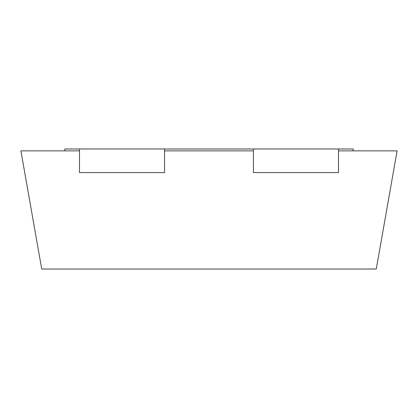 <?xml version="1.0" encoding="UTF-8"?>
<svg xmlns="http://www.w3.org/2000/svg" width="418" height="418" viewBox="0 0 418 418"><rect width="100%" height="100%" fill="white"/><g stroke="black" fill="none" stroke-linecap="round" stroke-linejoin="round"><path stroke-width="0.63" d="M353.147 150.867L353.147 148.98L64.853 148.98L64.853 150.867M79.504 150.867L20.9 150.867L41.732 269.02L376.268 269.02L397.1 150.867L338.496 150.867M253.428 150.867L164.572 150.867M164.572 148.98L164.572 172.608L79.504 172.608L79.504 148.98M338.496 148.98L338.496 172.608L253.428 172.608L253.428 148.98"/></g></svg>
